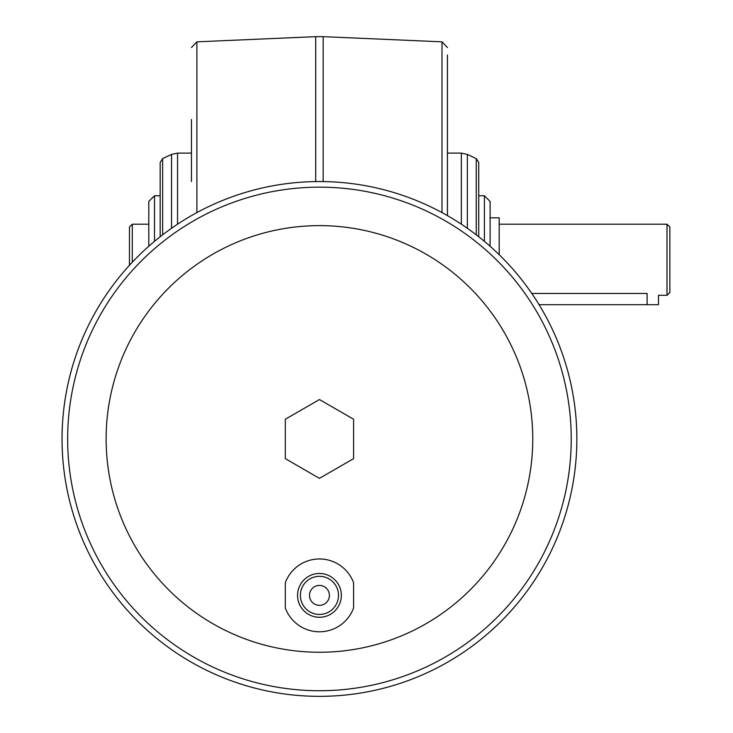 <?xml version="1.0" encoding="UTF-8"?>
<svg xmlns="http://www.w3.org/2000/svg" width="733" height="733" viewBox="0 0 733 733"><rect width="100%" height="100%" fill="white"/><g stroke="black" fill="none" stroke-linecap="round" stroke-linejoin="round"><path stroke-width="1.1" d="M531.782 293.447L647.102 293.447C661.78 295.481 661.78 295.481 647.102 293.447L647.102 304.699L658.481 304.699L658.481 295.317L667.012 295.317L667.012 224.206L499.2 224.206M539.067 304.699L647.102 304.699M667.012 295.317L669.861 292.467L669.861 227.047L667.012 224.206M499.2 254.708L499.2 217.811L490.102 217.811M129.457 265.282L129.457 227.047L132.297 224.206L132.297 262.222M191.46 181.555L191.46 119.47M191.46 144.062L191.46 156.963M476.258 234.826L476.258 158.585L467.361 154.434L461.35 153.105L461.35 224.188M160.17 171.586L160.17 236.741L160.17 162.451L162.634 158.585L162.634 234.826M447.442 54.975L447.442 215.621L447.442 54.975M476.258 158.585L478.722 162.451L478.722 236.741M148.79 221.742L148.79 246.242L148.79 201.456L154.48 195.766L154.48 241.359M484.412 241.359L484.412 195.766L490.102 201.456L490.102 246.242M285.32 608.051A36.403 36.403 0 0 0 319.451 631.782A36.403 36.403 0 0 1 285.32 608.051L285.32 582.708A36.403 36.403 0 0 1 353.581 582.708A36.403 36.403 0 0 0 285.32 582.708M319.451 617.278A21.898 21.898 0 0 0 338.417 584.43A21.898 21.898 0 0 0 300.484 584.43A21.898 21.898 0 0 0 319.451 617.278M353.581 608.051A36.403 36.403 0 0 1 319.451 631.782A36.403 36.403 0 0 0 353.581 608.051L353.581 582.708M319.451 399.54L353.581 419.239L353.581 458.656L319.451 478.356L285.32 458.656L285.32 419.239L319.451 399.54M319.451 652.26A213.321 213.321 0 0 0 504.185 332.287A213.321 213.321 0 0 0 134.707 332.287A213.321 213.321 0 0 0 319.451 652.26M319.451 605.339A9.95 9.95 0 0 0 328.072 590.404A9.95 9.95 0 0 0 310.829 590.404A9.95 9.95 0 0 0 319.451 605.339M319.451 614.437A19.058 19.058 0 0 0 335.952 585.85A19.058 19.058 0 0 0 302.949 585.85A19.058 19.058 0 0 0 319.451 614.437M319.451 181.546A257.402 257.402 0 0 1 576.853 438.948A257.402 257.402 0 0 1 319.451 696.35A257.402 257.402 0 0 1 62.048 438.948A257.402 257.402 0 0 1 319.451 181.546A257.402 257.402 0 0 1 576.853 438.948A257.402 257.402 0 0 1 319.451 696.35A257.402 257.402 0 0 1 62.048 438.948A257.402 257.402 0 0 1 319.451 181.546M315.721 181.573L315.721 36.65L196.893 41.836L196.893 212.588M191.46 153.105L177.542 153.105L177.542 224.188M467.361 154.434L467.361 228.284M441.999 212.588L441.999 41.836L323.171 36.65L323.171 181.573M171.531 228.284L171.531 154.434L177.542 153.105M319.451 690.733A251.786 251.786 0 0 0 537.5 313.055A251.786 251.786 0 0 0 101.392 313.055A251.786 251.786 0 0 0 319.451 690.733M148.79 224.206L132.297 224.206M196.893 41.836L191.46 47.517M447.442 153.105L461.35 153.105M441.999 41.836L447.442 47.517M162.634 158.585L171.531 154.434M323.171 36.65L315.721 36.65M478.722 195.766L484.412 195.766M154.48 195.766L160.17 195.766"/></g></svg>
